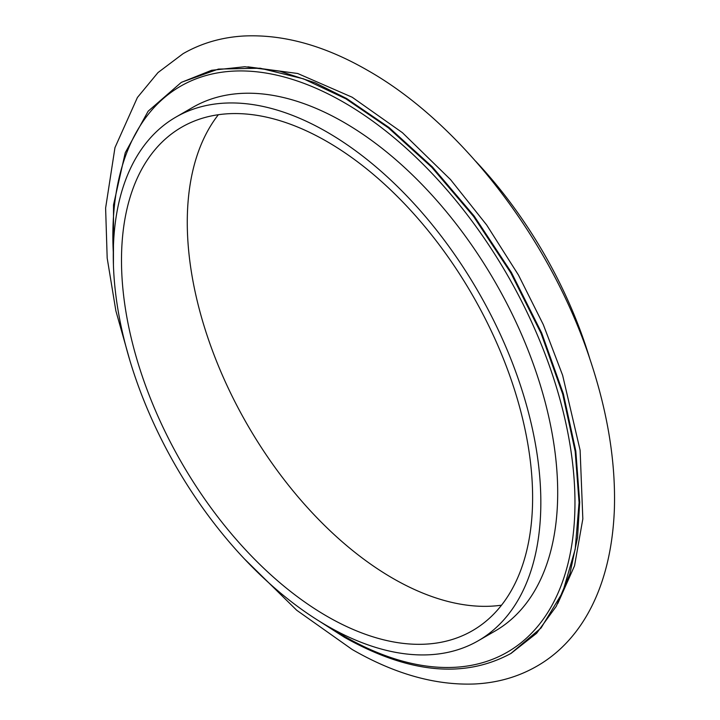 <?xml version="1.0" encoding="UTF-8"?>
<svg xmlns="http://www.w3.org/2000/svg" width="720" height="720" viewBox="0 0 720 720"><rect width="100%" height="100%" fill="white"/><g stroke="black" fill="none" stroke-linecap="round" stroke-linejoin="round"><path stroke-width="1.08" d="M175.887 117.108L192.744 107.379A302.337 174.555 60 0 1 343.908 122.355A302.337 174.555 60 0 1 541.422 388.773A302.337 174.555 60 0 1 495.081 631.044L478.224 640.773A302.337 174.555 60 0 1 327.051 625.806A302.337 174.555 60 0 1 129.546 359.379A302.337 174.555 60 0 1 175.887 117.108A302.337 174.555 60 0 1 327.051 132.084A302.337 174.555 60 0 1 524.565 398.511A302.337 174.555 60 0 1 478.224 640.773M475.56 161.1A302.337 174.555 60 0 1 589.968 359.262M501.525 605.187A290.709 167.841 60 0 1 392.832 578.331A290.709 167.841 60 0 1 213.111 352.422A290.709 167.841 60 0 1 218.358 114.723M327.051 141.579A290.709 167.841 60 0 1 516.969 397.755A290.709 167.841 60 0 1 472.41 630.702A290.709 167.841 60 0 1 327.051 616.311A290.709 167.841 60 0 1 137.142 360.135A290.709 167.841 60 0 1 181.701 127.179A290.709 167.841 60 0 1 327.051 141.579M181.449 82.35L211.617 70.281L244.791 66.744L279.747 71.208L314.982 82.737L346.581 98.496L388.998 127.476L432.387 166.932L474.147 216.018L511.416 272.502L541.692 333.018L563.328 393.723L575.802 451.026L579.69 502.254L577.539 537.507L569.907 573.786L556.29 606.285L536.643 633.249L511.11 653.346M113.292 252.315A326.754 188.658 60 0 1 343.908 102.411A326.754 188.658 60 0 1 574.965 502.605A326.754 188.658 60 0 1 343.908 636.012A326.754 188.658 60 0 1 329.832 627.381M181.755 82.17L218.412 69.084L260.163 68.211L303.552 78.858L345.969 98.856L388.386 127.836L431.775 167.292L473.526 216.378L510.795 272.862L541.08 333.378L562.707 394.083L575.181 451.386L579.078 502.605L575.181 549.342L562.707 592.236L541.08 627.966L510.795 653.526C464.049 678.78 408.618 673.389 344.511 637.344L318.807 620.856M181.134 82.53L148.14 111.213L125.253 152.73L113.517 204.903L113.427 265.131M511.416 653.166L510.795 653.526M129.924 360.648L115.884 310.905L107.181 258.093L105.615 208.062L114.966 147.627L137.412 97.488L157.986 72.585L183.105 53.658C201.438 43.155 221.706 37.269 243.918 36C283.464 34.155 324.72 45.621 367.695 70.407C461.718 123.642 551.25 240.822 590.463 360.738C607.806 413.001 615.78 462.429 614.385 509.022C611.487 585.927 582.273 640.269 536.778 666.252C517.959 677.034 497.106 682.956 474.219 684C435.168 685.404 394.497 673.902 352.197 649.503L296.703 610.245L244.341 558.819M247.905 66.834L297.702 73.494L352.197 97.245L402.417 132.687L450.54 179.595L486.675 225L518.436 275.004L543.303 324.63L562.644 375.354L580.113 450.234L582.831 518.931L574.533 565.812L557.775 603.549"/></g></svg>
